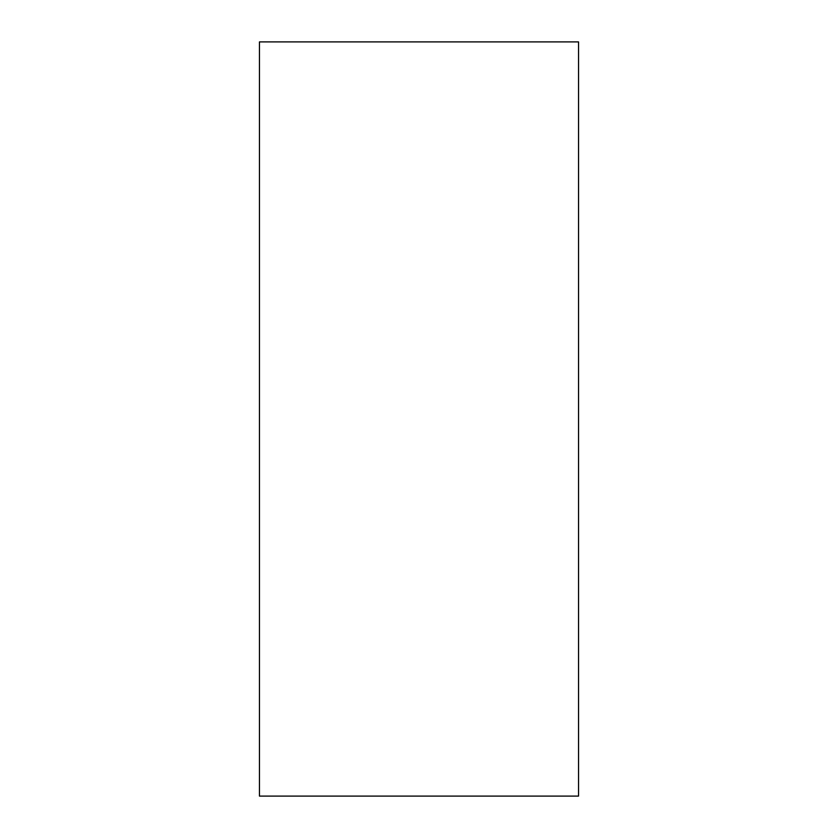 <?xml version="1.0" encoding="UTF-8"?>
<svg xmlns="http://www.w3.org/2000/svg" width="838" height="838" viewBox="0 0 838 838"><rect width="100%" height="100%" fill="white"/><g stroke="black" fill="none" stroke-linecap="round" stroke-linejoin="round"><path stroke-width="1.26" d="M259.455 762.255L259.455 655.892M259.455 182.108L259.455 75.745M259.455 41.9L578.545 41.9L578.545 796.1L578.545 41.9L259.455 41.9L259.455 796.1L578.545 796.1L259.455 796.1L259.455 41.9"/></g></svg>

